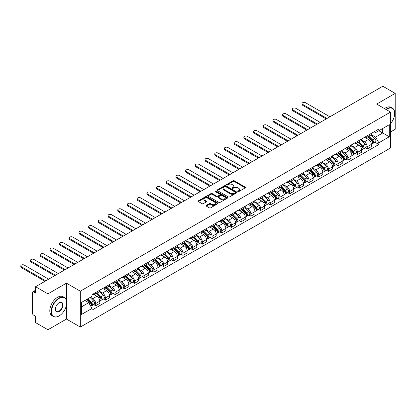<?xml version="1.0" encoding="UTF-8"?>
<svg xmlns="http://www.w3.org/2000/svg" width="416" height="416" viewBox="0 0 416 416"><rect width="100%" height="100%" fill="white"/><g stroke="black" fill="none" stroke-linecap="round" stroke-linejoin="round"><path stroke-width="0.62" d="M237.936 191.589A0.603 0.348 0 0 0 238.789 191.589L245.274 187.845A0.863 0.499 0 0 0 245.528 187.496A0.863 0.499 0 0 0 245.274 187.143L234.291 180.799A0.863 0.499 0 0 0 233.069 180.799L226.585 184.543A0.603 0.348 0 0 0 227.443 185.037L228.28 184.553A2.761 1.596 0 0 1 232.185 184.553L233.1 185.084A2.761 1.596 0 0 1 233.906 186.207A2.761 1.596 0 0 1 233.1 187.335L232.263 187.819A0.603 0.348 0 0 0 233.116 188.313L233.953 187.829A2.761 1.596 0 0 1 237.858 187.829L238.774 188.36A2.761 1.596 0 0 1 239.585 189.483A2.761 1.596 0 0 1 238.774 190.611L237.936 191.095A0.603 0.348 0 0 0 237.936 191.589L237.936 191.095M206.284 205.39A0.863 0.499 0 0 0 206.029 205.743A0.863 0.499 0 0 0 206.284 206.097L209.362 207.875A0.863 0.499 0 0 0 210.584 207.875L217.786 203.715A0.863 0.499 0 0 0 218.036 203.367A0.863 0.499 0 0 0 217.786 203.013L206.799 196.669A0.863 0.499 0 0 0 205.582 196.669L198.38 200.829A0.863 0.499 0 0 0 198.125 201.183A0.863 0.499 0 0 0 198.38 201.531L202.103 203.684A0.863 0.499 0 0 0 203.32 203.684L206.404 201.906A0.863 0.499 0 0 0 206.658 201.552A0.863 0.499 0 0 0 206.404 201.198L204.558 200.132A2.309 1.331 0 0 1 203.882 199.191A2.309 1.331 0 0 1 205.306 197.959A2.309 1.331 0 0 1 207.823 198.25L215.051 202.42A2.309 1.331 0 0 1 215.727 203.367A2.309 1.331 0 0 1 214.302 204.599A2.309 1.331 0 0 1 211.791 204.308L210.584 203.611A0.863 0.499 0 0 0 209.362 203.611L206.284 205.39L206.284 206.097L209.362 204.329L209.362 203.611M80.324 291.179L66.461 283.176L47.939 293.873L35.568 286.728L382.829 86.237L395.2 93.382L376.672 104.078L390.536 112.081L80.324 291.179L80.324 327.07L390.536 147.971L390.536 112.081M228.342 196.919A0.863 0.499 0 0 0 229.559 196.919L236.761 192.759A0.863 0.499 0 0 0 237.016 192.41A0.863 0.499 0 0 0 236.761 192.057L225.779 185.713A0.863 0.499 0 0 0 224.557 185.713L217.355 189.873A0.863 0.499 0 0 0 217.105 190.226A0.863 0.499 0 0 0 217.355 190.575L228.342 196.919M215.493 191.719A0.603 0.348 0 0 1 216.107 191.807L227.261 198.245L220.074 202.394A0.863 0.499 0 0 1 218.852 202.394L207.87 196.056L210.948 194.288L210.948 193.57L207.87 195.348A0.863 0.499 0 0 0 207.615 195.702A0.863 0.499 0 0 0 207.87 196.056L207.87 195.348M210.948 194.288A0.863 0.499 0 0 1 212.17 194.288L212.17 193.57A0.863 0.499 0 0 0 210.948 193.57M212.17 193.57L216.627 196.144A0.863 0.499 0 0 0 217.844 196.144L219.887 194.964A0.863 0.499 0 0 0 220.142 194.61A0.863 0.499 0 0 0 219.887 194.256L215.254 191.578A0.603 0.348 0 0 1 216.107 191.09L227.271 197.532A0.863 0.499 0 0 1 227.526 197.886A0.863 0.499 0 0 1 227.271 198.24L227.271 197.532M47.939 293.873L47.939 329.763L35.568 322.618L35.568 316.269L33.639 315.156A1.758 1.014 -120 0 1 32.396 312.998L32.396 292.687A1.758 1.014 -120 0 1 32.76 291.881L35.568 290.259M390.536 131.966L395.2 129.272L395.2 93.382M47.939 329.763L66.461 319.067L80.324 327.07M35.568 286.728L35.568 293.082L33.639 291.97A1.758 1.014 -120 0 0 32.76 291.881M367.224 135.767A4.046 2.335 60 0 1 366.387 137.582L370.49 135.216A4.046 2.335 -120 0 0 371.327 133.401M361.4 140.124L364.364 141.835A4.046 2.335 60 0 1 367.224 146.786L371.327 144.42A4.046 2.335 -120 0 0 368.467 139.464L365.534 137.769M371.327 144.42L371.327 146.609L367.224 148.975L365.258 147.841M366.387 137.582A4.046 2.335 60 0 1 364.395 137.4M367.224 146.786L367.224 148.975M357.526 141.367A4.046 2.335 60 0 1 356.689 143.182L360.792 140.816A4.046 2.335 -120 0 0 361.629 138.996M355.56 153.442L357.526 154.575L361.629 152.209L361.629 150.015A4.046 2.335 -120 0 0 358.769 145.064L355.836 143.369M356.689 143.182A4.046 2.335 60 0 1 354.697 143M351.702 145.72L354.666 147.436A4.046 2.335 60 0 1 357.526 152.386L357.526 154.575M347.828 146.968A4.046 2.335 60 0 1 346.991 148.782L351.094 146.411A4.046 2.335 -120 0 0 351.931 144.596M345.862 159.037L347.828 160.176L351.931 157.804L351.931 155.615A4.046 2.335 -120 0 0 349.071 150.665L346.138 148.97M346.991 148.782A4.046 2.335 60 0 1 344.999 148.6M342.004 151.32L344.968 153.031A4.046 2.335 60 0 1 347.828 157.986L347.828 160.176M338.13 152.568A4.046 2.335 60 0 1 337.293 154.383L341.396 152.012A4.046 2.335 -120 0 0 342.233 150.197M336.164 164.637L338.13 165.776L342.233 163.405L342.233 161.216A4.046 2.335 -120 0 0 339.373 156.26L336.44 154.565M337.293 154.383A4.046 2.335 60 0 1 335.301 154.201M332.306 156.92L335.27 158.631A4.046 2.335 60 0 1 338.13 163.587L338.13 165.776M328.432 158.163A4.046 2.335 60 0 1 327.595 159.978L331.698 157.612A4.046 2.335 -120 0 0 332.535 155.797M326.466 170.238L328.432 171.371L332.535 169.005L332.535 166.816A4.046 2.335 -120 0 0 329.675 161.86L326.742 160.165M327.595 159.978A4.046 2.335 60 0 1 325.603 159.796M322.608 162.521L325.572 164.232A4.046 2.335 60 0 1 328.432 169.182L328.432 171.371M318.734 163.764A4.046 2.335 60 0 1 317.897 165.578L322 163.212A4.046 2.335 -120 0 0 322.837 161.392M316.768 175.838L318.734 176.972L322.837 174.606L322.837 172.411A4.046 2.335 -120 0 0 319.977 167.461L317.044 165.766M317.897 165.578A4.046 2.335 60 0 1 315.905 165.396M312.91 168.116L315.874 169.827A4.046 2.335 60 0 1 318.734 174.782L318.734 176.972M309.036 169.364A4.046 2.335 60 0 1 308.199 171.179L312.302 168.808A4.046 2.335 -120 0 0 313.139 166.993M307.07 181.433L309.036 182.572L313.139 180.201L313.139 178.012A4.046 2.335 -120 0 0 310.279 173.061L307.346 171.366M308.199 171.179A4.046 2.335 60 0 1 306.207 170.997M303.212 173.716L306.176 175.427A4.046 2.335 60 0 1 309.036 180.383L309.036 182.572M299.338 174.964A4.046 2.335 60 0 1 298.501 176.779L302.604 174.408A4.046 2.335 -120 0 0 303.441 172.593M297.372 187.034L299.338 188.172L303.441 185.801L303.441 183.612A4.046 2.335 -120 0 0 300.581 178.656L297.648 176.961M298.501 176.779A4.046 2.335 60 0 1 296.509 176.597M293.514 179.317L296.478 181.028A4.046 2.335 60 0 1 299.338 185.983L299.338 188.172M289.64 180.56A4.046 2.335 60 0 1 288.803 182.374L292.906 180.008A4.046 2.335 -120 0 0 293.743 178.194M287.674 192.634L289.64 193.768L293.743 191.402L293.743 189.212A4.046 2.335 -120 0 0 290.883 184.257L287.95 182.562M288.803 182.374A4.046 2.335 60 0 1 286.811 182.192M283.816 184.917L286.78 186.628A4.046 2.335 60 0 1 289.64 191.578L289.64 193.768M279.942 186.16A4.046 2.335 60 0 1 279.105 187.975L283.208 185.609A4.046 2.335 -120 0 0 284.045 183.789M277.976 198.234L279.942 199.368L284.045 196.997L284.045 194.808A4.046 2.335 -120 0 0 281.185 189.857L278.252 188.162M279.105 187.975A4.046 2.335 60 0 1 277.113 187.793M274.118 190.512L277.082 192.223A4.046 2.335 60 0 1 279.942 197.179L279.942 199.368M270.244 191.76A4.046 2.335 60 0 1 269.407 193.575L273.51 191.204A4.046 2.335 -120 0 0 274.347 189.389M268.278 203.83L270.244 204.968L274.347 202.597L274.347 200.408A4.046 2.335 -120 0 0 271.487 195.458L268.554 193.762M269.407 193.575A4.046 2.335 60 0 1 267.415 193.393M264.42 196.113L267.384 197.824A4.046 2.335 60 0 1 270.244 202.779L270.244 204.968M260.546 197.356A4.046 2.335 60 0 1 259.709 199.176L263.812 196.804A4.046 2.335 -120 0 0 264.649 194.99M258.58 209.43L260.546 210.569L264.649 208.198L264.649 206.008A4.046 2.335 -120 0 0 261.789 201.053L258.856 199.358M259.709 199.176A4.046 2.335 60 0 1 257.717 198.994M254.722 201.713L257.686 203.424A4.046 2.335 60 0 1 260.546 208.374L260.546 210.569M250.848 202.956A4.046 2.335 60 0 1 250.011 204.771L254.114 202.405A4.046 2.335 -120 0 0 254.951 200.59M248.882 215.03L250.848 216.164L254.951 213.798L254.951 211.609A4.046 2.335 -120 0 0 252.091 206.653L249.158 204.958M250.011 204.771A4.046 2.335 60 0 1 248.019 204.589M245.024 207.314L247.988 209.024A4.046 2.335 60 0 1 250.848 213.975L250.848 216.164M241.15 208.556A4.046 2.335 60 0 1 240.313 210.371L244.416 208.005A4.046 2.335 -120 0 0 245.253 206.185M239.184 220.631L241.15 221.764L245.253 219.393L245.253 217.204A4.046 2.335 -120 0 0 242.393 212.254L239.46 210.558M240.313 210.371A4.046 2.335 60 0 1 238.321 210.189M235.326 212.909L238.29 214.62A4.046 2.335 60 0 1 241.15 219.575L241.15 221.764M231.452 214.157A4.046 2.335 60 0 1 230.615 215.972L234.718 213.6A4.046 2.335 -120 0 0 235.555 211.786M229.486 226.226L231.452 227.365L235.555 224.994L235.555 222.804A4.046 2.335 -120 0 0 232.695 217.854L229.762 216.159M230.615 215.972A4.046 2.335 60 0 1 228.623 215.79M225.628 218.509L228.592 220.22A4.046 2.335 60 0 1 231.452 225.176L231.452 227.365M221.754 219.752A4.046 2.335 60 0 1 220.917 221.572L225.02 219.201A4.046 2.335 -120 0 0 225.857 217.386M219.788 231.826L221.754 232.965L225.857 230.594L225.857 228.405A4.046 2.335 -120 0 0 222.997 223.449L220.064 221.754M220.917 221.572A4.046 2.335 60 0 1 218.925 221.385M215.93 224.11L218.894 225.82A4.046 2.335 60 0 1 221.754 230.771L221.754 232.965M212.056 225.352A4.046 2.335 60 0 1 211.219 227.167L215.322 224.801A4.046 2.335 -120 0 0 216.159 222.986M210.09 237.427L212.056 238.56L216.159 236.194L216.159 234.005A4.046 2.335 -120 0 0 213.299 229.05L210.366 227.354M211.219 227.167A4.046 2.335 60 0 1 209.227 226.985M206.232 229.71L209.196 231.421A4.046 2.335 60 0 1 212.056 236.371L212.056 238.56M202.358 230.953A4.046 2.335 60 0 1 201.521 232.768L205.624 230.402A4.046 2.335 -120 0 0 206.461 228.582M200.392 243.027L202.358 244.161L206.461 241.79L206.461 239.6A4.046 2.335 -120 0 0 203.601 234.65L200.668 232.955M201.521 232.768A4.046 2.335 60 0 1 199.529 232.586M196.534 235.305L199.498 237.016A4.046 2.335 60 0 1 202.358 241.972L202.358 244.161M192.66 236.553A4.046 2.335 60 0 1 191.823 238.368L195.926 235.997A4.046 2.335 -120 0 0 196.763 234.182M190.694 248.622L192.66 249.761L196.763 247.39L196.763 245.201A4.046 2.335 -120 0 0 193.903 240.25L190.97 238.555M191.823 238.368A4.046 2.335 60 0 1 189.831 238.186M186.836 240.906L189.8 242.616A4.046 2.335 60 0 1 192.66 247.572L192.66 249.761M182.962 242.148A4.046 2.335 60 0 1 182.125 243.968L186.228 241.597A4.046 2.335 -120 0 0 187.065 239.782M180.996 254.223L182.962 255.362L187.065 252.99L187.065 250.801A4.046 2.335 -120 0 0 184.205 245.846L181.272 244.15M182.125 243.968A4.046 2.335 60 0 1 180.133 243.781M177.138 246.506L180.102 248.217A4.046 2.335 60 0 1 182.962 253.167L182.962 255.362M173.264 247.749A4.046 2.335 60 0 1 172.427 249.564L176.53 247.198A4.046 2.335 -120 0 0 177.367 245.383M171.298 259.823L173.264 260.957L177.367 258.591L177.367 256.402A4.046 2.335 -120 0 0 174.507 251.446L171.574 249.751M172.427 249.564A4.046 2.335 60 0 1 170.435 249.382M167.44 252.106L170.404 253.817A4.046 2.335 60 0 1 173.264 258.768L173.264 260.957M163.566 253.349A4.046 2.335 60 0 1 162.729 255.164L166.832 252.798A4.046 2.335 -120 0 0 167.669 250.978M161.6 265.424L163.566 266.557L167.669 264.186L167.669 261.997A4.046 2.335 -120 0 0 164.809 257.046L161.876 255.351M162.729 255.164A4.046 2.335 60 0 1 160.737 254.982M157.742 257.702L160.706 259.412A4.046 2.335 60 0 1 163.566 264.368L163.566 266.557M153.868 258.95A4.046 2.335 60 0 1 153.031 260.764L157.134 258.393A4.046 2.335 -120 0 0 157.971 256.578M151.902 271.019L153.868 272.158L157.971 269.786L157.971 267.597A4.046 2.335 -120 0 0 155.111 262.647L152.178 260.952M153.031 260.764A4.046 2.335 60 0 1 151.039 260.582M148.044 263.302L151.008 265.013A4.046 2.335 60 0 1 153.868 269.968L153.868 272.158M144.17 264.545A4.046 2.335 60 0 1 143.333 266.365L147.436 263.994A4.046 2.335 -120 0 0 148.273 262.179M142.204 276.619L144.17 277.753L148.273 275.387L148.273 273.198A4.046 2.335 -120 0 0 145.413 268.242L142.48 266.547M143.333 266.365A4.046 2.335 60 0 1 141.341 266.178M138.346 268.902L141.31 270.613A4.046 2.335 60 0 1 144.17 275.564L144.17 277.753M134.472 270.145A4.046 2.335 60 0 1 133.635 271.96L137.738 269.594A4.046 2.335 -120 0 0 138.575 267.779M132.506 282.22L134.472 283.353L138.575 280.987L138.575 278.798A4.046 2.335 -120 0 0 135.715 273.842L132.782 272.147M133.635 271.96A4.046 2.335 60 0 1 131.643 271.778M128.648 274.503L131.612 276.214A4.046 2.335 60 0 1 134.472 281.164L134.472 283.353M124.774 275.746A4.046 2.335 60 0 1 123.937 277.56L128.04 275.194A4.046 2.335 -120 0 0 128.877 273.374M122.808 287.82L124.774 288.954L128.877 286.582L128.877 284.393A4.046 2.335 -120 0 0 126.017 279.443L123.084 277.748M123.937 277.56A4.046 2.335 60 0 1 121.945 277.378M118.95 280.098L121.914 281.809A4.046 2.335 60 0 1 124.774 286.764L124.774 288.954M115.076 281.346A4.046 2.335 60 0 1 114.239 283.161L118.342 280.79A4.046 2.335 -120 0 0 119.179 278.975M113.11 293.415L115.076 294.554L119.179 292.183L119.179 289.994A4.046 2.335 -120 0 0 116.319 285.043L113.386 283.348M114.239 283.161A4.046 2.335 60 0 1 112.247 282.979M109.252 285.698L112.216 287.409A4.046 2.335 60 0 1 115.076 292.365L115.076 294.554M105.378 286.941A4.046 2.335 60 0 1 104.541 288.761L108.644 286.39A4.046 2.335 -120 0 0 109.481 284.575M103.412 299.016L105.378 300.149L109.481 297.783L109.481 295.594A4.046 2.335 -120 0 0 106.621 290.638L103.688 288.943M104.541 288.761A4.046 2.335 60 0 1 102.549 288.574M99.554 291.299L102.518 293.01A4.046 2.335 60 0 1 105.378 297.96L105.378 300.149M95.68 292.542A4.046 2.335 60 0 1 94.843 294.356L98.946 291.99A4.046 2.335 -120 0 0 99.783 290.176M93.714 304.616L95.68 305.75L99.783 303.384L99.783 301.194A4.046 2.335 -120 0 0 96.923 296.239L93.99 294.544M94.843 294.356A4.046 2.335 60 0 1 92.851 294.174M90.459 297.242L92.82 298.61A4.046 2.335 60 0 1 95.68 303.56L95.68 305.75M374.093 131.804L375.554 132.647L389.293 124.712L382.704 128.518L382.704 132.969L375.554 137.098L371.098 134.524M81.567 306.826L88.717 302.702L92.014 308.407L81.567 314.439L81.567 302.375L92.014 296.348L92.014 294.658L378.851 129.059L378.851 130.744L389.293 136.776L378.851 142.802L375.554 137.098M389.293 124.712L389.293 136.776M92.014 308.407L92.014 310.092L378.851 144.492L378.851 142.802M66.461 283.176L66.461 300.446M66.461 305.141L66.461 319.067M88.717 302.702L84.864 300.477M374.956 142.241L378.851 144.492M238.176 191.677L238.774 191.329A2.761 1.596 0 0 0 239.585 190.2L239.585 189.483M233.906 186.207L233.906 186.924A2.761 1.596 0 0 1 233.1 188.053L232.502 188.401M245.263 187.855L234.291 181.516A0.863 0.499 0 0 0 233.069 181.516L226.829 185.12M236.761 192.057L236.761 192.759L225.779 186.436A0.863 0.499 0 0 0 224.557 186.436L217.37 190.585L217.355 189.873M235.238 192.655A0.603 0.348 0 0 0 235.238 192.161L225.597 186.597A0.603 0.348 0 0 0 224.739 186.597L223.855 187.106A2.761 1.596 0 0 0 223.049 188.235A2.761 1.596 0 0 0 223.855 189.363L230.443 193.164A2.761 1.596 0 0 0 234.354 193.164L235.238 192.655L235.238 193.372A0.603 0.348 0 0 0 235.414 193.128L235.414 192.41M223.049 188.235L223.049 188.952A2.761 1.596 0 0 0 223.855 190.081L223.855 189.363M235.238 193.372L234.354 193.882A2.761 1.596 0 0 1 230.443 193.882L223.855 190.081M212.17 194.288L216.627 196.862A0.863 0.499 0 0 0 217.844 196.862L219.887 195.681A0.863 0.499 0 0 0 220.142 195.328L220.142 194.61M221.244 198.812A2.309 1.331 0 0 0 223.761 199.103A2.309 1.331 0 0 0 225.186 197.87A2.309 1.331 0 0 0 224.51 196.929L221.962 195.458A0.863 0.499 0 0 0 220.745 195.458L218.702 196.638A0.863 0.499 0 0 0 218.447 196.986A0.863 0.499 0 0 0 218.702 197.34L221.244 198.812L221.244 199.529A2.309 1.331 0 0 0 223.761 199.82A2.309 1.331 0 0 0 225.186 198.588L225.186 197.87M218.447 196.986L218.447 197.709A0.863 0.499 0 0 0 218.702 198.058L218.702 197.34M221.244 199.529L218.702 198.058M215.727 203.367L215.727 204.084A2.309 1.331 0 0 1 214.302 205.317A2.309 1.331 0 0 1 211.791 205.026L210.584 204.329A0.863 0.499 0 0 0 209.362 204.329M203.882 199.191L203.882 199.909A2.309 1.331 0 0 0 204.558 200.85L204.558 200.132M206.393 201.911L204.558 200.85M217.771 203.726L206.799 197.392A0.863 0.499 0 0 0 205.582 197.392L198.39 201.542M367.749 136.796L371.566 140.566A2.2 1.269 60 0 1 372.148 143.863L371.327 144.336M368.508 137.55L370.131 138.486M329.893 116.797L305.495 102.71A2.023 1.17 -0 0 0 303.29 102.461A2.023 1.17 -0 0 0 302.042 103.537A2.023 1.17 -0 0 0 302.635 104.364L327.033 118.451M368.17 136.552L372.356 140.681A1.056 0.608 60 0 1 372.632 142.262A1.056 0.608 60 0 1 372.538 142.303M368.805 136.188L372.627 139.958A2.2 1.269 60 0 1 373.204 143.255A2.2 1.269 60 0 1 372.538 143.322M370.942 134.8L374.863 138.663A2.2 1.269 60 0 1 375.44 141.96L373.204 143.255M326.227 118.919L302.635 105.295A2.023 1.17 180 0 1 302.042 104.473L302.042 103.537M358.051 142.397L361.868 146.167A2.2 1.269 60 0 1 362.45 149.464L361.629 149.937M358.81 143.151L360.433 144.087M320.195 122.398L295.797 108.311A2.023 1.17 -0 0 0 293.592 108.056A2.023 1.17 -0 0 0 292.344 109.138A2.023 1.17 -0 0 0 292.937 109.964L317.335 124.051M358.472 142.152L362.658 146.281A1.056 0.608 60 0 1 362.934 147.862A1.056 0.608 60 0 1 362.84 147.898M359.107 141.788L362.929 145.558A2.2 1.269 60 0 1 363.506 148.85A2.2 1.269 60 0 1 362.84 148.923M361.244 140.395L365.165 144.264A2.2 1.269 60 0 1 365.742 147.56L363.506 148.85M316.529 124.514L292.937 110.895A2.023 1.17 180 0 1 292.344 110.068L292.344 109.138M348.353 147.997L352.17 151.767A2.2 1.269 60 0 1 352.752 155.059L351.931 155.537M349.112 148.746L350.735 149.682M310.497 127.998L286.099 113.911A2.023 1.17 -0 0 0 283.894 113.656A2.023 1.17 -0 0 0 282.646 114.738A2.023 1.17 -0 0 0 283.239 115.56L307.637 129.646M348.774 147.753L352.96 151.882A1.056 0.608 60 0 1 353.236 153.462A1.056 0.608 60 0 1 353.142 153.499M349.409 147.389L353.231 151.154A2.2 1.269 60 0 1 353.808 154.45A2.2 1.269 60 0 1 353.142 154.523M351.546 145.995L355.467 149.864A2.2 1.269 60 0 1 356.044 153.161L353.808 154.45M306.831 130.114L283.239 116.496A2.023 1.17 180 0 1 282.646 115.669L282.646 114.738M390.536 123.63A10.728 6.193 120 0 0 394.701 113.407A10.728 6.193 120 0 0 387.119 109.028A10.728 6.193 120 0 0 386.235 109.595M385.882 109.392A10.988 6.344 -60 0 1 386.932 108.706A10.988 6.344 -60 0 1 392.428 108.16A10.988 6.344 -60 0 1 394.701 113.194A10.988 6.344 -60 0 1 394.701 113.303M390.536 113.916A5.361 3.094 -60 0 1 390.536 117.707M384.514 108.602A10.988 6.344 -60 0 1 385.564 107.916A10.988 6.344 -60 0 1 391.061 107.37L392.428 108.16M58.942 316.014L59.129 315.91A10.728 6.193 120 0 0 66.711 302.77A10.728 6.193 120 0 0 59.129 298.392A10.728 6.193 120 0 0 51.542 311.527A10.728 6.193 120 0 0 59.129 315.91L58.942 316.014A10.988 6.344 -60 0 1 53.446 316.56A10.988 6.344 -60 0 1 51.761 307.752A10.988 6.344 -60 0 1 58.942 298.069A10.988 6.344 -60 0 1 64.433 297.523A10.988 6.344 -60 0 1 66.711 302.557A10.988 6.344 -60 0 1 66.711 302.666M59.129 302.77L59.129 302.77A5.361 3.094 -60 0 1 62.92 304.959A5.361 3.094 -60 0 1 59.129 311.527A5.361 3.094 -60 0 1 55.333 309.338A5.361 3.094 -60 0 1 59.129 302.77L59.129 302.77M55.338 309.228A5.101 2.943 120 0 0 56.389 311.459A5.101 2.943 120 0 0 58.942 311.204A5.101 2.943 120 0 0 62.27 306.712A5.101 2.943 120 0 0 61.49 302.624A5.101 2.943 120 0 0 59.03 302.827M53.446 316.56L52.078 315.77A10.988 6.344 -60 0 1 50.393 306.966A10.988 6.344 -60 0 1 57.574 297.279A10.988 6.344 -60 0 1 63.066 296.738L64.433 297.523M338.655 153.598L342.472 157.368A2.2 1.269 60 0 1 343.054 160.659L342.233 161.132M339.414 154.346L341.037 155.282M300.799 133.598L276.401 119.512A2.023 1.17 -0 0 0 274.196 119.257A2.023 1.17 -0 0 0 272.948 120.333A2.023 1.17 -0 0 0 273.541 121.16L297.939 135.247M339.076 153.353L343.262 157.477A1.056 0.608 60 0 1 343.538 159.063A1.056 0.608 60 0 1 343.444 159.099M339.711 152.984L343.533 156.754A2.2 1.269 60 0 1 344.11 160.051A2.2 1.269 60 0 1 343.444 160.118M341.848 151.596L345.769 155.464A2.2 1.269 60 0 1 346.346 158.756L344.11 160.051M297.133 135.715L273.541 122.096A2.023 1.17 180 0 1 272.948 121.269L272.948 120.333M328.957 159.193L332.774 162.963A2.2 1.269 60 0 1 333.356 166.26L332.535 166.733M329.716 159.947L331.339 160.883M291.101 139.194L266.703 125.107A2.023 1.17 -0 0 0 264.498 124.857A2.023 1.17 -0 0 0 263.25 125.934A2.023 1.17 -0 0 0 263.843 126.76L288.241 140.847M329.378 158.948L333.564 163.077A1.056 0.608 60 0 1 333.84 164.658A1.056 0.608 60 0 1 333.746 164.7M330.013 158.584L333.835 162.354A2.2 1.269 60 0 1 334.412 165.651A2.2 1.269 60 0 1 333.746 165.719M332.15 157.196L336.071 161.06A2.2 1.269 60 0 1 336.648 164.356L334.412 165.651M287.435 141.315L263.843 127.691A2.023 1.17 180 0 1 263.25 126.87L263.25 125.934M319.259 164.793L323.076 168.563A2.2 1.269 60 0 1 323.658 171.86L322.837 172.333M320.018 165.547L321.641 166.483M281.403 144.794L257.005 130.707A2.023 1.17 -0 0 0 254.8 130.452A2.023 1.17 -0 0 0 253.552 131.534A2.023 1.17 -0 0 0 254.145 132.361L278.543 146.448M319.68 164.549L323.866 168.678A1.056 0.608 60 0 1 324.142 170.258A1.056 0.608 60 0 1 324.048 170.295M320.315 164.185L324.137 167.955A2.2 1.269 60 0 1 324.714 171.246A2.2 1.269 60 0 1 324.048 171.319M322.452 162.791L326.373 166.66A2.2 1.269 60 0 1 326.95 169.957L324.714 171.246M277.737 146.91L254.145 133.292A2.023 1.17 180 0 1 253.552 132.465L253.552 131.534M309.561 170.394L313.378 174.164A2.2 1.269 60 0 1 313.96 177.455L313.139 177.934M310.32 171.142L311.943 172.078M271.705 150.394L247.307 136.308A2.023 1.17 -0 0 0 245.102 136.053A2.023 1.17 -0 0 0 243.854 137.134A2.023 1.17 -0 0 0 244.447 137.956L268.845 152.043M309.982 170.149L314.168 174.278A1.056 0.608 60 0 1 314.444 175.859A1.056 0.608 60 0 1 314.35 175.895M310.617 169.785L314.439 173.55A2.2 1.269 60 0 1 315.016 176.847A2.2 1.269 60 0 1 314.35 176.92M312.754 168.392L316.675 172.26A2.2 1.269 60 0 1 317.252 175.557L315.016 176.847M268.039 152.511L244.447 138.892A2.023 1.17 180 0 1 243.854 138.065L243.854 137.134M299.863 175.994L303.68 179.759A2.2 1.269 60 0 1 304.262 183.056L303.441 183.529M300.622 176.743L302.245 177.679M262.007 155.995L237.609 141.908A2.023 1.17 -0 0 0 235.404 141.653A2.023 1.17 -0 0 0 234.156 142.73A2.023 1.17 -0 0 0 234.749 143.556L259.147 157.643M300.284 175.75L304.47 179.873A1.056 0.608 60 0 1 304.746 181.459A1.056 0.608 60 0 1 304.652 181.496M300.919 175.38L304.741 179.15A2.2 1.269 60 0 1 305.318 182.447A2.2 1.269 60 0 1 304.652 182.515M303.056 173.992L306.977 177.861A2.2 1.269 60 0 1 307.554 181.152L305.318 182.447M258.341 158.111L234.749 144.492A2.023 1.17 180 0 1 234.156 143.666L234.156 142.73M290.165 181.589L293.982 185.359A2.2 1.269 60 0 1 294.564 188.656L293.743 189.129M290.924 182.343L292.547 183.279M252.309 161.59L227.911 147.503A2.023 1.17 -0 0 0 225.706 147.254A2.023 1.17 -0 0 0 224.458 148.33A2.023 1.17 -0 0 0 225.051 149.157L249.449 163.244M290.586 181.345L294.772 185.474A1.056 0.608 60 0 1 295.048 187.054A1.056 0.608 60 0 1 294.954 187.096M291.221 180.981L295.043 184.751A2.2 1.269 60 0 1 295.62 188.048A2.2 1.269 60 0 1 294.954 188.115M293.358 179.592L297.279 183.456A2.2 1.269 60 0 1 297.856 186.753L295.62 188.048M248.643 163.712L225.051 150.088A2.023 1.17 180 0 1 224.458 149.266L224.458 148.33M280.467 187.19L284.284 190.96A2.2 1.269 60 0 1 284.866 194.256L284.045 194.73M281.226 187.944L282.849 188.88M242.611 167.19L218.213 153.104A2.023 1.17 -0 0 0 216.008 152.849A2.023 1.17 -0 0 0 214.76 153.93A2.023 1.17 -0 0 0 215.353 154.757L239.751 168.844M280.888 186.945L285.074 191.074A1.056 0.608 60 0 1 285.35 192.655A1.056 0.608 60 0 1 285.256 192.691M281.523 186.581L285.345 190.351A2.2 1.269 60 0 1 285.922 193.643A2.2 1.269 60 0 1 285.256 193.716M283.66 185.188L287.581 189.056A2.2 1.269 60 0 1 288.158 192.353L285.922 193.643M238.945 169.307L215.353 155.688A2.023 1.17 180 0 1 214.76 154.861L214.76 153.93M270.769 192.79L274.586 196.56A2.2 1.269 60 0 1 275.168 199.852L274.347 200.325M271.528 193.539L273.151 194.475M232.913 172.791L208.515 158.704A2.023 1.17 -0 0 0 206.31 158.449A2.023 1.17 -0 0 0 205.062 159.531A2.023 1.17 -0 0 0 205.655 160.352L230.053 174.439M271.19 192.546L275.376 196.674A1.056 0.608 60 0 1 275.652 198.255A1.056 0.608 60 0 1 275.558 198.292M271.825 192.182L275.647 195.946A2.2 1.269 60 0 1 276.224 199.243A2.2 1.269 60 0 1 275.558 199.316M273.962 190.788L277.883 194.657A2.2 1.269 60 0 1 278.46 197.954L276.224 199.243M229.247 174.907L205.655 161.288A2.023 1.17 180 0 1 205.062 160.462L205.062 159.531M261.071 198.39L264.888 202.155A2.2 1.269 60 0 1 265.47 205.452L264.649 205.925M261.83 199.139L263.453 200.075M223.215 178.391L198.817 164.304A2.023 1.17 -0 0 0 196.612 164.05A2.023 1.17 -0 0 0 195.364 165.126A2.023 1.17 -0 0 0 195.957 165.953L220.355 180.04M261.492 198.146L265.678 202.27A1.056 0.608 60 0 1 265.954 203.856A1.056 0.608 60 0 1 265.86 203.892M262.127 197.777L265.949 201.547A2.2 1.269 60 0 1 266.526 204.844A2.2 1.269 60 0 1 265.86 204.911M264.264 196.388L268.185 200.257A2.2 1.269 60 0 1 268.762 203.549L266.526 204.844M219.549 180.508L195.957 166.889A2.023 1.17 180 0 1 195.364 166.062L195.364 165.126M251.373 203.986L255.19 207.756A2.2 1.269 60 0 1 255.772 211.052L254.951 211.526M252.132 204.74L253.755 205.676M213.517 183.986L189.119 169.9A2.023 1.17 -0 0 0 186.914 169.65A2.023 1.17 -0 0 0 185.666 170.726A2.023 1.17 -0 0 0 186.259 171.553L210.657 185.64M251.794 203.741L255.98 207.87A1.056 0.608 60 0 1 256.256 209.451A1.056 0.608 60 0 1 256.162 209.492M252.429 203.377L256.251 207.147A2.2 1.269 60 0 1 256.828 210.444A2.2 1.269 60 0 1 256.162 210.512M254.566 201.989L258.487 205.852A2.2 1.269 60 0 1 259.064 209.149L256.828 210.444M209.851 186.108L186.259 172.484A2.023 1.17 180 0 1 185.666 171.662L185.666 170.726M241.675 209.586L245.492 213.356A2.2 1.269 60 0 1 246.074 216.653L245.253 217.126M242.434 210.34L244.057 211.276M203.819 189.587L179.421 175.5A2.023 1.17 -0 0 0 177.216 175.245A2.023 1.17 -0 0 0 175.968 176.327A2.023 1.17 -0 0 0 176.561 177.154L200.959 191.24M242.096 209.342L246.282 213.47A1.056 0.608 60 0 1 246.558 215.051A1.056 0.608 60 0 1 246.464 215.088M242.731 208.978L246.553 212.748A2.2 1.269 60 0 1 247.13 216.039A2.2 1.269 60 0 1 246.464 216.112M244.868 207.584L248.789 211.453A2.2 1.269 60 0 1 249.366 214.75L247.13 216.039M200.153 191.703L176.561 178.084A2.023 1.17 180 0 1 175.968 177.258L175.968 176.327M231.977 215.186L235.794 218.956A2.2 1.269 60 0 1 236.376 222.248L235.555 222.721M232.736 215.935L234.359 216.871M194.121 195.187L169.723 181.1A2.023 1.17 -0 0 0 167.518 180.846A2.023 1.17 -0 0 0 166.27 181.927A2.023 1.17 -0 0 0 166.863 182.749L191.261 196.836M232.398 214.942L236.584 219.071A1.056 0.608 60 0 1 236.86 220.652A1.056 0.608 60 0 1 236.766 220.688M233.033 214.578L236.855 218.343A2.2 1.269 60 0 1 237.432 221.64A2.2 1.269 60 0 1 236.766 221.712M235.17 213.184L239.091 217.053A2.2 1.269 60 0 1 239.668 220.35L237.432 221.64M190.455 197.304L166.863 183.685A2.023 1.17 180 0 1 166.27 182.858L166.27 181.927M222.279 220.787L226.096 224.552A2.2 1.269 60 0 1 226.678 227.848L225.857 228.322M223.038 221.536L224.661 222.472M184.423 200.788L160.025 186.701A2.023 1.17 -0 0 0 157.82 186.446A2.023 1.17 -0 0 0 156.572 187.522A2.023 1.17 -0 0 0 157.165 188.349L181.563 202.436M222.7 220.542L226.886 224.666A1.056 0.608 60 0 1 227.162 226.247A1.056 0.608 60 0 1 227.068 226.288M223.335 220.173L227.157 223.943A2.2 1.269 60 0 1 227.734 227.24A2.2 1.269 60 0 1 227.068 227.308M225.472 218.785L229.393 222.654A2.2 1.269 60 0 1 229.97 225.945L227.734 227.24M180.757 202.904L157.165 189.285A2.023 1.17 180 0 1 156.572 188.458L156.572 187.522M212.581 226.382L216.398 230.152A2.2 1.269 60 0 1 216.98 233.449L216.159 233.922M213.34 227.136L214.963 228.072M174.725 206.383L150.327 192.296A2.023 1.17 -0 0 0 148.122 192.046A2.023 1.17 -0 0 0 146.874 193.123A2.023 1.17 -0 0 0 147.467 193.95L171.865 208.036M213.002 226.138L217.188 230.266A1.056 0.608 60 0 1 217.464 231.847A1.056 0.608 60 0 1 217.37 231.889M213.637 225.774L217.459 229.544A2.2 1.269 60 0 1 218.036 232.84A2.2 1.269 60 0 1 217.37 232.908M215.774 224.385L219.695 228.249A2.2 1.269 60 0 1 220.272 231.546L218.036 232.84M171.059 208.504L147.467 194.88A2.023 1.17 180 0 1 146.874 194.059L146.874 193.123M202.883 231.982L206.7 235.752A2.2 1.269 60 0 1 207.282 239.049L206.461 239.522M203.642 232.736L205.265 233.672M165.027 211.983L140.629 197.896A2.023 1.17 -0 0 0 138.424 197.642A2.023 1.17 -0 0 0 137.176 198.723A2.023 1.17 -0 0 0 137.769 199.55L162.167 213.637M203.304 231.738L207.49 235.867A1.056 0.608 60 0 1 207.766 237.448A1.056 0.608 60 0 1 207.672 237.484M203.939 231.374L207.761 235.144A2.2 1.269 60 0 1 208.338 238.436A2.2 1.269 60 0 1 207.672 238.508M206.076 229.98L209.997 233.849A2.2 1.269 60 0 1 210.574 237.146L208.338 238.436M161.361 214.1L137.769 200.481A2.023 1.17 180 0 1 137.176 199.654L137.176 198.723M193.185 237.583L197.002 241.353A2.2 1.269 60 0 1 197.584 244.644L196.763 245.118M193.944 238.332L195.567 239.268M155.329 217.584L130.931 203.497A2.023 1.17 -0 0 0 128.726 203.242A2.023 1.17 -0 0 0 127.478 204.324A2.023 1.17 -0 0 0 128.071 205.145L152.469 219.232M193.606 237.338L197.792 241.467A1.056 0.608 60 0 1 198.068 243.048A1.056 0.608 60 0 1 197.974 243.084M194.241 236.974L198.063 240.739A2.2 1.269 60 0 1 198.64 244.036A2.2 1.269 60 0 1 197.974 244.109M196.378 235.581L200.299 239.45A2.2 1.269 60 0 1 200.876 242.746L198.64 244.036M151.663 219.7L128.071 206.081A2.023 1.17 180 0 1 127.478 205.254L127.478 204.324M183.487 243.183L187.304 246.948A2.2 1.269 60 0 1 187.886 250.245L187.065 250.718M184.246 243.932L185.869 244.868M145.631 223.184L121.233 209.097A2.023 1.17 -0 0 0 119.028 208.842A2.023 1.17 -0 0 0 117.78 209.919A2.023 1.17 -0 0 0 118.373 210.746L142.771 224.832M183.908 242.939L188.094 247.062A1.056 0.608 60 0 1 188.37 248.643A1.056 0.608 60 0 1 188.276 248.685M184.543 242.57L188.365 246.34A2.2 1.269 60 0 1 188.942 249.636A2.2 1.269 60 0 1 188.276 249.704M186.68 241.181L190.601 245.05A2.2 1.269 60 0 1 191.178 248.342L188.942 249.636M141.965 225.3L118.373 211.676A2.023 1.17 180 0 1 117.78 210.855L117.78 209.919M173.789 248.778L177.606 252.548A2.2 1.269 60 0 1 178.188 255.845L177.367 256.318M174.548 249.532L176.171 250.468M135.933 228.779L111.535 214.692A2.023 1.17 -0 0 0 109.33 214.443A2.023 1.17 -0 0 0 108.082 215.519A2.023 1.17 -0 0 0 108.675 216.346L133.073 230.433M174.21 248.534L178.396 252.663A1.056 0.608 60 0 1 178.672 254.244A1.056 0.608 60 0 1 178.578 254.285M174.845 248.17L178.667 251.94A2.2 1.269 60 0 1 179.244 255.237A2.2 1.269 60 0 1 178.578 255.304M176.982 246.782L180.903 250.645A2.2 1.269 60 0 1 181.48 253.942L179.244 255.237M132.267 230.901L108.675 217.277A2.023 1.17 180 0 1 108.082 216.45L108.082 215.519M164.091 254.379L167.908 258.149A2.2 1.269 60 0 1 168.49 261.446L167.669 261.919M164.85 255.133L166.473 256.064M126.235 234.38L101.837 220.293A2.023 1.17 -0 0 0 99.632 220.038A2.023 1.17 -0 0 0 98.384 221.12A2.023 1.17 -0 0 0 98.977 221.946L123.375 236.033M164.512 254.134L168.698 258.263A1.056 0.608 60 0 1 168.974 259.844A1.056 0.608 60 0 1 168.88 259.88M165.147 253.77L168.969 257.54A2.2 1.269 60 0 1 169.546 260.832A2.2 1.269 60 0 1 168.88 260.905M167.284 252.377L171.205 256.246A2.2 1.269 60 0 1 171.782 259.542L169.546 260.832M122.569 236.496L98.977 222.877A2.023 1.17 180 0 1 98.384 222.05L98.384 221.12M154.393 259.979L158.21 263.749A2.2 1.269 60 0 1 158.792 267.041L157.971 267.514M155.152 260.728L156.775 261.664M116.537 239.98L92.139 225.893A2.023 1.17 -0 0 0 89.934 225.638A2.023 1.17 -0 0 0 88.686 226.72A2.023 1.17 -0 0 0 89.279 227.542L113.677 241.628M154.814 259.735L159 263.864A1.056 0.608 60 0 1 159.276 265.444A1.056 0.608 60 0 1 159.182 265.481M155.449 259.371L159.271 263.136A2.2 1.269 60 0 1 159.848 266.432A2.2 1.269 60 0 1 159.182 266.505M157.586 257.977L161.507 261.846A2.2 1.269 60 0 1 162.084 265.143L159.848 266.432M112.871 242.096L89.279 228.478A2.023 1.17 180 0 1 88.686 227.651L88.686 226.72M144.695 265.58L148.512 269.344A2.2 1.269 60 0 1 149.094 272.641L148.273 273.114M145.454 266.328L147.077 267.264M106.839 245.58L82.441 231.494A2.023 1.17 -0 0 0 80.236 231.239A2.023 1.17 -0 0 0 78.988 232.315A2.023 1.17 -0 0 0 79.581 233.142L103.979 247.229M145.116 265.335L149.302 269.459A1.056 0.608 60 0 1 149.578 271.04A1.056 0.608 60 0 1 149.484 271.081M145.751 264.966L149.573 268.736A2.2 1.269 60 0 1 150.15 272.033A2.2 1.269 60 0 1 149.484 272.1M147.888 263.578L151.809 267.446A2.2 1.269 60 0 1 152.386 270.738L150.15 272.033M103.173 247.697L79.581 234.073A2.023 1.17 180 0 1 78.988 233.251L78.988 232.315M134.997 271.175L138.814 274.945A2.2 1.269 60 0 1 139.396 278.242L138.575 278.715M135.756 271.929L137.379 272.865M97.141 251.176L72.743 237.089A2.023 1.17 -0 0 0 70.538 236.839A2.023 1.17 -0 0 0 69.29 237.916A2.023 1.17 -0 0 0 69.883 238.742L94.281 252.829M135.418 270.93L139.604 275.059A1.056 0.608 60 0 1 139.88 276.64A1.056 0.608 60 0 1 139.786 276.682M136.053 270.566L139.875 274.336A2.2 1.269 60 0 1 140.452 277.633A2.2 1.269 60 0 1 139.786 277.701M138.19 269.178L142.111 273.042A2.2 1.269 60 0 1 142.688 276.338L140.452 277.633M93.475 253.297L69.883 239.673A2.023 1.17 180 0 1 69.29 238.846L69.29 237.916M125.299 276.775L129.116 280.545A2.2 1.269 60 0 1 129.698 283.842L128.877 284.315M126.058 277.529L127.681 278.46M87.443 256.776L63.045 242.689A2.023 1.17 -0 0 0 60.84 242.434A2.023 1.17 -0 0 0 59.592 243.516A2.023 1.17 -0 0 0 60.185 244.343L84.583 258.43M125.72 276.531L129.906 280.66A1.056 0.608 60 0 1 130.182 282.24A1.056 0.608 60 0 1 130.088 282.277M126.355 276.167L130.177 279.937A2.2 1.269 60 0 1 130.754 283.228A2.2 1.269 60 0 1 130.088 283.301M128.492 274.773L132.413 278.642A2.2 1.269 60 0 1 132.99 281.939L130.754 283.228M83.777 258.892L60.185 245.274A2.023 1.17 180 0 1 59.592 244.447L59.592 243.516M115.601 282.376L119.418 286.146A2.2 1.269 60 0 1 120 289.437L119.179 289.91M116.36 283.124L117.983 284.06M77.745 262.376L53.347 248.29A2.023 1.17 -0 0 0 51.142 248.035A2.023 1.17 -0 0 0 49.894 249.116A2.023 1.17 -0 0 0 50.487 249.938L74.885 264.025M116.022 282.131L120.208 286.26A1.056 0.608 60 0 1 120.484 287.841A1.056 0.608 60 0 1 120.39 287.877M116.657 281.767L120.479 285.532A2.2 1.269 60 0 1 121.056 288.829A2.2 1.269 60 0 1 120.39 288.902M118.794 280.374L122.715 284.242A2.2 1.269 60 0 1 123.292 287.539L121.056 288.829M74.079 264.493L50.487 250.874A2.023 1.17 180 0 1 49.894 250.047L49.894 249.116M105.903 287.976L109.72 291.741A2.2 1.269 60 0 1 110.302 295.038L109.481 295.511M106.662 288.725L108.285 289.661M68.047 267.977L43.649 253.89A2.023 1.17 -0 0 0 41.444 253.635A2.023 1.17 -0 0 0 40.196 254.712A2.023 1.17 -0 0 0 40.789 255.538L65.187 269.625M106.324 287.732L110.51 291.855A1.056 0.608 60 0 1 110.786 293.436A1.056 0.608 60 0 1 110.692 293.478M106.959 287.362L110.781 291.132A2.2 1.269 60 0 1 111.358 294.429A2.2 1.269 60 0 1 110.692 294.497M109.096 285.974L113.017 289.843A2.2 1.269 60 0 1 113.594 293.134L111.358 294.429M64.381 270.093L40.789 256.469A2.023 1.17 180 0 1 40.196 255.648L40.196 254.712M96.205 293.571L100.022 297.341A2.2 1.269 60 0 1 100.604 300.638L99.783 301.111M96.964 294.325L98.587 295.261M58.349 273.572L33.951 259.485A2.023 1.17 -0 0 0 31.746 259.236A2.023 1.17 -0 0 0 30.498 260.312A2.023 1.17 -0 0 0 31.091 261.139L55.489 275.226M96.626 293.327L100.812 297.456A1.056 0.608 60 0 1 101.088 299.036A1.056 0.608 60 0 1 100.994 299.078M97.261 292.963L101.083 296.733A2.2 1.269 60 0 1 101.66 300.03A2.2 1.269 60 0 1 100.994 300.097M99.398 291.574L103.319 295.438A2.2 1.269 60 0 1 103.896 298.735L101.66 300.03M54.683 275.694L31.091 262.07A2.023 1.17 180 0 1 30.498 261.243L30.498 260.312M86.731 299.395L90.324 302.942A2.2 1.269 60 0 1 90.906 306.238L90.797 306.301M87.266 299.926L88.889 300.856M48.651 279.172L24.253 265.086A2.023 1.17 -0 0 0 22.048 264.831A2.023 1.17 -0 0 0 20.8 265.912A2.023 1.17 -0 0 0 21.393 266.739L45.791 280.826M87.157 299.151L91.114 303.056A1.056 0.608 60 0 1 91.39 304.637A1.056 0.608 60 0 1 91.296 304.673M87.792 298.787L91.385 302.333A2.2 1.269 60 0 1 91.962 305.625A2.2 1.269 60 0 1 91.296 305.698M90.028 297.492L93.621 301.038A2.2 1.269 60 0 1 94.198 304.335L91.962 305.625M44.985 281.289L21.393 267.67A2.023 1.17 180 0 1 20.8 266.843L20.8 265.912M105.378 297.96L109.481 295.594M115.076 292.365L119.179 289.994M124.774 286.764L128.877 284.393M134.472 281.164L138.575 278.798M144.17 275.564L148.273 273.198M153.868 269.968L157.971 267.597M163.566 264.368L167.669 261.997M173.264 258.768L177.367 256.402M182.962 253.167L187.065 250.801M192.66 247.572L196.763 245.201M202.358 241.972L206.461 239.6M212.056 236.371L216.159 234.005M221.754 230.771L225.857 228.405M231.452 225.176L235.555 222.804M241.15 219.575L245.253 217.204M250.848 213.975L254.951 211.609M260.546 208.374L264.649 206.008M270.244 202.779L274.347 200.408M279.942 197.179L284.045 194.808M289.64 191.578L293.743 189.212M299.338 185.983L303.441 183.612M309.036 180.383L313.139 178.012M318.734 174.782L322.837 172.411M328.432 169.182L332.535 166.816M338.13 163.587L342.233 161.216M347.828 157.986L351.931 155.615M357.526 152.386L361.629 150.015M95.68 303.56L99.783 301.194M92.82 298.61L96.923 296.239M102.518 293.01L106.621 290.638M112.216 287.409L116.319 285.043M121.914 281.809L126.017 279.443M131.612 276.214L135.715 273.842M141.31 270.613L145.413 268.242M151.008 265.013L155.111 262.647M160.706 259.412L164.809 257.046M170.404 253.817L174.507 251.446M180.102 248.217L184.205 245.846M189.8 242.616L193.903 240.25M199.498 237.016L203.601 234.65M209.196 231.421L213.299 229.05M218.894 225.82L222.997 223.449M228.592 220.22L232.695 217.854M238.29 214.62L242.393 212.254M247.988 209.024L252.091 206.653M257.686 203.424L261.789 201.053M267.384 197.824L271.487 195.458M277.082 192.223L281.185 189.857M286.78 186.628L290.883 184.257M296.478 181.028L300.581 178.656M306.176 175.427L310.279 173.061M315.874 169.827L319.977 167.461M325.572 164.232L329.675 161.86M335.27 158.631L339.373 156.26M344.968 153.031L349.071 150.665M354.666 147.436L358.769 145.064M364.364 141.835L368.467 139.464M35.568 290.857L33.639 291.97M238.774 191.329L238.774 190.611M232.263 188.313L232.263 187.819M233.1 188.053L233.1 187.335M226.585 185.037L226.585 184.543M233.069 181.516L233.069 180.799M234.291 181.516L234.291 180.799M245.274 187.845L245.274 187.143M224.557 186.436L224.557 185.713M225.779 186.436L225.779 185.713M230.443 193.882L230.443 193.164M234.354 193.882L234.354 193.164M216.627 196.862L216.627 196.144M217.844 196.862L217.844 196.144M219.887 195.681L219.887 194.964M216.107 191.807L216.107 191.09M210.584 204.329L210.584 203.611M211.791 205.026L211.791 204.308M206.404 201.906L206.404 201.198M198.38 201.531L198.38 200.829M205.582 197.392L205.582 196.669M206.799 197.392L206.799 196.669M217.786 203.715L217.786 203.013M371.566 140.566L370.308 141.294M372.85 141.778L372.455 142.007M374.863 138.663L372.627 139.958M302.635 105.295L302.635 104.364M361.868 146.167L360.61 146.895M363.152 147.378L362.757 147.607M365.165 144.264L362.929 145.558M292.937 110.895L292.937 109.964M352.17 151.767L350.912 152.495M353.454 152.979L353.059 153.208M355.467 149.864L353.231 151.154M283.239 116.496L283.239 115.56M342.472 157.368L341.214 158.096M343.756 158.579L343.361 158.808M345.769 155.464L343.533 156.754M273.541 122.096L273.541 121.16M332.774 162.963L331.516 163.691M334.058 164.174L333.663 164.403M336.071 161.06L333.835 162.354M263.843 127.691L263.843 126.76M323.076 168.563L321.818 169.291M324.36 169.775L323.965 170.004M326.373 166.66L324.137 167.955M254.145 133.292L254.145 132.361M313.378 174.164L312.12 174.892M314.662 175.375L314.267 175.604M316.675 172.26L314.439 173.55M244.447 138.892L244.447 137.956M303.68 179.759L302.422 180.492M304.964 180.976L304.569 181.204M306.977 177.861L304.741 179.15M234.749 144.492L234.749 143.556M293.982 185.359L292.724 186.087M295.266 186.571L294.871 186.8M297.279 183.456L295.043 184.751M225.051 150.088L225.051 149.157M284.284 190.96L283.026 191.688M285.568 192.171L285.173 192.4M287.581 189.056L285.345 190.351M215.353 155.688L215.353 154.757M274.586 196.56L273.328 197.288M275.87 197.772L275.475 198M277.883 194.657L275.647 195.946M205.655 161.288L205.655 160.352M264.888 202.155L263.63 202.888M266.172 203.372L265.777 203.601M268.185 200.257L265.949 201.547M195.957 166.889L195.957 165.953M255.19 207.756L253.932 208.484M256.474 208.967L256.079 209.196M258.487 205.852L256.251 207.147M186.259 172.484L186.259 171.553M245.492 213.356L244.234 214.084M246.776 214.568L246.381 214.796M248.789 211.453L246.553 212.748M176.561 178.084L176.561 177.154M235.794 218.956L234.536 219.684M237.078 220.168L236.683 220.397M239.091 217.053L236.855 218.343M166.863 183.685L166.863 182.749M226.096 224.552L224.838 225.285M227.38 225.768L226.985 225.997M229.393 222.654L227.157 223.943M157.165 189.285L157.165 188.349M216.398 230.152L215.14 230.88M217.682 231.364L217.287 231.592M219.695 228.249L217.459 229.544M147.467 194.88L147.467 193.95M206.7 235.752L205.442 236.48M207.984 236.964L207.589 237.193M209.997 233.849L207.761 235.144M137.769 200.481L137.769 199.55M197.002 241.353L195.744 242.081M198.286 242.564L197.891 242.793M200.299 239.45L198.063 240.739M128.071 206.081L128.071 205.145M187.304 246.948L186.046 247.681M188.588 248.165L188.193 248.394M190.601 245.05L188.365 246.34M118.373 211.676L118.373 210.746M177.606 252.548L176.348 253.276M178.89 253.76L178.495 253.989M180.903 250.645L178.667 251.94M108.675 217.277L108.675 216.346M167.908 258.149L166.65 258.877M169.192 259.36L168.797 259.589M171.205 256.246L168.969 257.54M98.977 222.877L98.977 221.946M158.21 263.749L156.952 264.477M159.494 264.961L159.099 265.19M161.507 261.846L159.271 263.136M89.279 228.478L89.279 227.542M148.512 269.344L147.254 270.078M149.796 270.561L149.401 270.79M151.809 267.446L149.573 268.736M79.581 234.073L79.581 233.142M138.814 274.945L137.556 275.673M140.098 276.156L139.703 276.385M142.111 273.042L139.875 274.336M69.883 239.673L69.883 238.742M129.116 280.545L127.858 281.273M130.4 281.757L130.005 281.986M132.413 278.642L130.177 279.937M60.185 245.274L60.185 244.343M119.418 286.146L118.16 286.874M120.702 287.357L120.307 287.586M122.715 284.242L120.479 285.532M50.487 250.874L50.487 249.938M109.72 291.741L108.462 292.474M111.004 292.958L110.609 293.186M113.017 289.843L110.781 291.132M40.789 256.469L40.789 255.538M100.022 297.341L98.764 298.069M101.306 298.553L100.911 298.782M103.319 295.438L101.083 296.733M31.091 262.07L31.091 261.139M90.324 302.942L89.227 303.576M91.608 304.153L91.213 304.382M93.621 301.038L91.385 302.333M21.393 267.67L21.393 266.739"/></g></svg>
